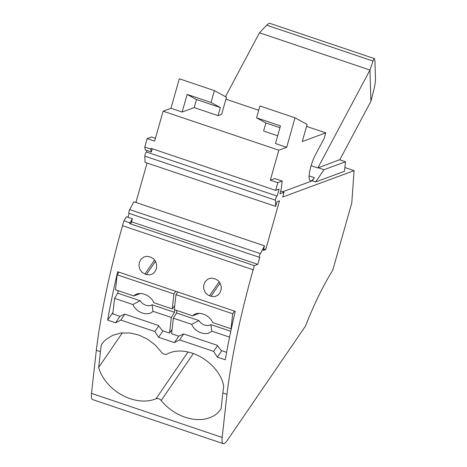 <?xml version="1.0" encoding="UTF-8"?>
<svg xmlns="http://www.w3.org/2000/svg" width="467" height="467" viewBox="0 0 467 467"><rect width="100%" height="100%" fill="white"/><g stroke="black" fill="none" stroke-linecap="round" stroke-linejoin="round"><path stroke-width="0.7" d="M282.698 197.039L354.091 170.648L351.774 202.976L332.72 270.317A121.98 30.227 108.6 0 0 305.471 326.094L227.079 440.661A16.263 4.028 108.6 0 1 223.261 443.65A16.263 4.028 108.6 0 1 222.164 437.445L226.962 394.329A284.619 70.529 -71.4 0 1 233.196 354.19A284.619 70.529 -71.4 0 1 253.161 269.768L254.322 265.653L257.778 264.375L259.757 257.387A2.44 0.607 108.6 0 1 259.629 257.393L128.991 213.331A2.44 0.607 108.6 0 1 128.898 211.942A2.44 0.607 108.6 0 1 129.727 209.578L133.877 201.773L264.515 245.84L263.195 250.51L265.7 249.582L279.5 200.804L276.995 201.726L275.676 206.396L275.489 200.203A2.44 0.607 -71.4 0 1 276.044 197.745A2.44 0.607 -71.4 0 1 277.106 196.082L279.085 189.094L275.629 190.367L277.801 182.685L282.208 181.056A570.867 141.454 -71.4 0 0 281.257 188.948L279.891 193.782L284.059 192.241L282.698 197.039M129.727 209.578L260.364 253.639L264.515 245.84M260.364 253.639A2.44 0.607 108.6 0 0 259.535 256.004A2.44 0.607 108.6 0 0 259.629 257.393M275.676 206.396L145.039 162.329L144.846 156.136A2.44 0.607 -71.4 0 1 145.4 153.684A2.44 0.607 -71.4 0 1 146.463 152.014L146.883 150.532M144.77 147.082L150.742 149.096L151.296 152.02L145.325 150.006L144.77 147.082L147.163 138.623L151.565 136.994L155.429 138.296M122.319 332.878L98.671 367.441L100.428 351.651L96.319 350.262L91.52 393.383A16.263 4.028 108.6 0 0 92.624 399.583L223.261 443.65M96.319 350.262A284.619 70.529 -71.4 0 1 102.559 310.123A284.619 70.529 -71.4 0 1 122.517 225.707L123.907 220.809L129.879 222.823L129.657 223.6L254.322 265.653M129.879 222.823L132.418 218.754L126.44 216.741L123.907 220.809M127.999 217.266L129.102 213.366M135.92 202.468L147.082 163.024M214.4 90.616L226.495 97.235L221.656 114.339L218.083 115.658L220.366 107.585L211.043 102.483L214.4 90.616L179.31 78.777L170.969 108.274L163.106 111.181L278.817 150.211L270.335 180.169L274.742 178.54L282.208 181.056M163.106 111.181L154.63 141.139L147.163 138.623M187.15 94.422L182.165 112.051L194.196 107.603L196.479 99.529L187.15 94.422L211.043 102.483M194.196 107.603L218.083 115.658M220.366 107.585L196.479 99.529M170.969 108.274L182.165 112.051M277.678 135.763L263.622 131.023L265.904 122.944L256.576 117.842L259.938 105.974L295.021 117.807L286.674 147.303L278.817 150.211M286.674 147.303L275.477 143.527L280.469 125.897L256.576 117.842M306.562 126.394L325.738 132.862L302.283 141.536L307.123 124.432L295.021 117.807M258.724 110.259L225.94 99.197M265.904 122.944L279.961 127.689M282.675 191.774L312.26 180.834L315.616 181.967L344.453 171.307L345.516 161.769L339.544 159.755L317.846 167.968L311.098 165.692M309.125 175.89L314.419 177.676L312.26 180.834M314.419 177.676A17.075 4.232 -71.4 0 1 310.415 180.811A17.075 4.232 -71.4 0 1 309.761 171.074A17.075 4.232 -71.4 0 1 315.564 154.53L324.203 138.29L325.738 132.862M280.649 191.091L284.059 192.241M344.874 167.542L354.091 170.648M374.476 58.62C374.102 58.538 373.618 59.35 373.022 61.049L369.952 70.044L259.465 32.778L266.727 25.195C268.122 23.77 269.243 23.169 270.084 23.408L374.476 58.62L374.919 60.354L375.474 78.497C375.474 81.562 374.954 85.268 373.898 89.611L370.909 101.304L339.766 159.831M317.846 167.968L369.952 70.044L370.909 101.304M225.468 96.675L259.465 32.778M150.742 149.096L150.958 148.319L275.629 190.367M151.296 152.02L152.224 148.745M270.335 180.169L277.801 182.685M146.463 152.014L277.106 196.082M315.616 181.967L323.993 169.725L318.021 167.711M345.516 161.769L323.993 169.725M257.778 264.375L131.554 221.802M132.418 218.754L131.204 223.028L129.657 223.6M263.651 248.893L265.7 249.582M107.684 320.123L115.588 322.79L120.813 320.088L154.846 331.564L158.576 337.291L174.372 342.62L179.602 339.912L213.629 351.394L217.365 357.121L225.263 359.783A284.619 70.529 -71.4 0 1 226.664 351.984A284.619 70.529 -71.4 0 1 235.251 311.372L117.672 271.718A284.619 70.529 -71.4 0 0 109.091 312.33A284.619 70.529 -71.4 0 0 107.684 320.123L112.996 312.365M155.505 261.275L146.451 274.508L144.957 274.001L154.606 259.909M146.451 274.508L149.574 274.876L152.487 273.954L154.81 271.928L156.422 268.548L156.603 264.591L155.564 261.386L153.579 258.811L150.823 257.194L147.128 256.301L143.737 257.06L140.958 259.308L139.254 262.746L138.968 265.822L139.872 269.336L142.137 272.366L144.957 274.001M215.398 278.974L218.153 280.591L220.138 283.165L221.177 286.37L221.154 289.563L219.811 293.101L217.797 295.261L215.024 296.522L211.907 296.527L208.253 295.226L205.422 292.751L203.775 289.166L203.665 285.279L205.077 281.712L207.926 279.044L211.259 278.087L215.398 278.974M100.428 351.651A284.619 70.529 -71.4 0 1 101.298 344.856L103.534 341.873L106.272 339.223L113.008 335.172L121.081 333.018L129.902 332.965L138.933 335.072L147.59 339.229L155.313 345.125L161.693 352.381C163.228 354.202 164.956 354.786 166.871 354.126C186.928 343.274 219.397 362.643 223.728 386.151A284.619 70.529 -71.4 0 0 222.852 392.945L226.962 394.329M115.588 322.79L120.037 316.282M120.813 320.088L124.876 314.145M154.846 331.564L158.733 325.878M158.576 337.291L162.971 330.864M174.372 342.62L178.826 336.112M179.602 339.912L183.665 333.975M213.629 351.394L217.517 345.708M217.365 357.121L221.761 350.694M174.74 305.651L172.241 308.932L173.911 293.947L175.72 291.297M174.786 309.79L174.5 312.33L171.296 317.472L169.556 333.082L172.101 329.363M169.556 333.082L162.463 330.689L158.401 325.452L124.806 314.122L119.914 316.34L112.821 313.947L114.555 298.337L117.766 293.188L140.164 300.742A8.132 5.919 -145.6 0 0 152.108 304.776L152.96 311.291L171.296 317.472M118.052 290.655L117.766 293.188M118.986 272.162L117.176 274.806L115.507 289.797L133.842 295.979A12.276 8.931 -145.6 0 1 137.602 293.819A12.276 8.931 -145.6 0 1 153.906 302.75L172.241 308.932M114.555 298.337L132.891 304.525A12.276 8.931 -145.6 0 0 142.359 313.013A12.276 8.931 -145.6 0 0 152.96 311.291M132.891 304.525L140.164 300.742M152.108 304.776L174.5 312.33M173.911 293.947L117.176 274.806M140.357 293.515L133.842 295.979M234.51 311.127L232.7 313.771L231.031 328.762L212.695 322.574A12.276 8.931 -145.6 0 0 196.391 313.649A12.276 8.931 -145.6 0 0 192.632 315.809L174.296 309.627L175.966 294.636L177.775 291.992M231.439 328.225L231.031 328.762M226.6 352.328L221.253 350.519L217.19 345.282L183.595 333.952L178.698 336.17L171.611 333.777L173.345 318.167L176.555 313.018L198.954 320.572A8.132 5.919 -145.6 0 0 210.897 324.6L230.78 331.307M176.841 310.485L176.555 313.018M173.345 318.167L191.68 324.349L198.954 320.572M191.68 324.349A12.276 8.931 -145.6 0 0 201.143 332.843A12.276 8.931 -145.6 0 0 211.744 331.121L229.566 337.133M232.7 313.771L175.966 294.636M199.146 313.345L192.632 315.809M210.897 324.6L211.744 331.121M193.391 353.437L161.185 400.499A39.035 28.399 34.4 0 0 220.64 409.436A39.035 28.399 34.4 0 0 221.095 408.736L222.852 392.945M161.185 400.499A4.069 2.96 -145.6 0 0 156.013 398.754A39.035 28.399 -145.6 0 1 98.671 367.441M102.291 343.403L101.298 344.856M266.727 25.195L373.022 61.049M144.846 156.136L275.489 200.203M253.161 269.768L122.517 225.707M219.181 281.689L209.531 295.786M211.026 296.288L220.08 283.055M91.52 393.383L222.164 437.445M188.014 351.984L156.013 398.754"/></g></svg>
